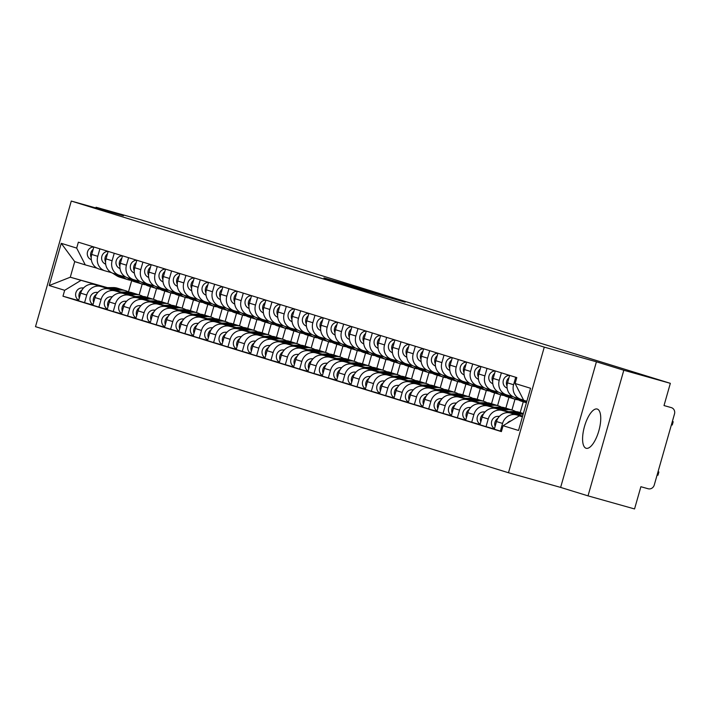 <?xml version="1.0" encoding="UTF-8"?>
<svg xmlns="http://www.w3.org/2000/svg" width="710" height="710" viewBox="0 0 710 710"><rect width="100%" height="100%" fill="white"/><g stroke="black" fill="none" stroke-linecap="round" stroke-linejoin="round"><path stroke-width="1.06" d="M350.474 286.503L405.161 302.167L350.474 286.503M586.087 448.25A20.377 7.499 -74.3 0 0 586.149 448.276A20.377 7.499 -74.3 0 0 598.858 430.775A20.377 7.499 -74.3 0 0 597.252 409.058A20.377 7.499 -74.3 0 0 597.181 409.04A20.377 7.499 -74.3 0 0 584.472 426.532A20.377 7.499 -74.3 0 0 586.087 448.25M323.982 277.912L364.523 289.618L323.938 278.054M596.418 361.789L560.634 487.406L588.022 495.864L623.806 370.247L596.418 361.789L544.268 347.128L71.284 201.054L123.434 215.707L96.045 207.249L142.577 220.331L670.338 383.329L664.01 405.561L671.367 407.629A5.227 4.855 107.2 0 0 671.252 407.602M623.806 370.247L670.338 383.329M337.25 282.394L392.577 298.28L337.232 282.456M332.475 280.983L378.767 294.011L332.475 280.983M588.022 495.864L634.554 508.946L640.89 486.714L648.141 488.755A5.227 4.855 107.2 0 0 654.247 485.045L674.5 413.939A5.227 4.855 107.2 0 0 671.367 407.629M560.634 487.406L508.484 472.745L35.5 326.671L71.284 201.054M96.045 207.249L95.841 207.95M523.572 400.032L521.051 399.322A12.017 11.174 -72.8 0 1 520.794 399.242A12.017 11.174 -72.8 0 1 513.587 384.74L515.717 377.258M522.533 416.397L510.543 413.025A12.017 11.174 107.2 0 0 496.494 421.554L502.565 423.426A12.017 11.174 -72.8 0 1 516.614 414.897L522.489 416.548M502.565 423.426L500.381 431.094L501.464 431.396M509.647 375.386L507.517 382.867A12.017 11.174 107.2 0 0 514.732 397.369A12.017 11.174 107.2 0 0 514.981 397.449M496.494 421.554L494.311 429.222L500.381 431.094M512.993 396.659L506.709 394.893A12.017 11.174 -72.8 0 1 506.452 394.813A12.017 11.174 -72.8 0 1 499.245 380.311L501.375 372.83M494.373 429.009L486.039 426.666L488.223 418.998A12.017 11.174 -72.8 0 1 502.272 410.469L522.232 416.078M492.829 383.861L491.595 383.089A6.532 6.071 -72.8 0 1 489.057 375.688A6.532 6.071 -72.8 0 1 495.305 370.975L493.175 378.439A12.017 11.174 107.2 0 0 500.39 392.941A12.017 11.174 107.2 0 0 500.648 393.02M522.64 416.024L496.21 408.596A12.017 11.174 107.2 0 0 482.161 417.125L479.978 424.793L486.039 426.666M498.651 392.231L492.367 390.464A12.017 11.174 -72.8 0 1 492.119 390.385A12.017 11.174 -72.8 0 1 484.903 375.883L487.033 368.401M480.031 424.58L471.706 422.237L473.889 414.569A12.017 11.174 -72.8 0 1 487.939 406.04L507.89 411.649M478.496 379.433L477.262 378.661A6.532 6.071 -72.8 0 1 474.715 371.259A6.532 6.071 -72.8 0 1 480.972 366.546L478.842 374.01A12.017 11.174 107.2 0 0 486.048 388.512A12.017 11.174 107.2 0 0 486.306 388.592M508.466 411.64L481.868 404.167A12.017 11.174 107.2 0 0 467.819 412.696L465.636 420.364L471.706 422.237M484.318 387.802L478.034 386.036A12.017 11.174 -72.8 0 1 477.777 385.956A12.017 11.174 -72.8 0 1 470.57 371.454L472.7 363.973M465.698 420.151L457.364 417.808L459.547 410.149A12.017 11.174 -72.8 0 1 473.597 401.611L493.556 407.22M464.154 375.004L462.92 374.232A6.532 6.071 -72.8 0 1 460.382 366.83A6.532 6.071 -72.8 0 1 466.63 362.118L464.5 369.582A12.017 11.174 107.2 0 0 471.715 384.083A12.017 11.174 107.2 0 0 471.964 384.163M494.133 407.212L467.526 399.739A12.017 11.174 107.2 0 0 453.477 408.268L451.294 415.936L457.364 417.808M523.27 401.78L520.199 412.572M469.976 383.373L463.692 381.607A12.017 11.174 -72.8 0 1 463.444 381.527A12.017 11.174 -72.8 0 1 456.228 367.026L458.358 359.544M511.928 410.016L514.998 399.224M451.356 415.723L443.022 413.38L445.205 405.721A12.017 11.174 -72.8 0 1 459.255 397.183L479.214 402.792M452.297 357.671L450.167 365.153A12.017 11.174 107.2 0 0 457.373 379.655A12.017 11.174 107.2 0 0 457.63 379.735M479.791 402.792L453.193 395.31A12.017 11.174 107.2 0 0 439.144 403.839L436.961 411.507L443.022 413.38M508.937 397.351L505.857 408.143M455.634 378.945L449.359 377.179A12.017 11.174 -72.8 0 1 449.102 377.099A12.017 11.174 -72.8 0 1 441.895 362.597L444.025 355.115M497.586 405.587L500.656 394.795M437.023 411.294L428.689 408.951L430.872 401.292A12.017 11.174 -72.8 0 1 444.921 392.754L464.881 398.363M437.955 353.243L435.825 360.724A12.017 11.174 107.2 0 0 443.04 375.226A12.017 11.174 107.2 0 0 443.288 375.306M465.449 398.363L438.851 390.882A12.017 11.174 107.2 0 0 424.802 399.411L422.619 407.078L428.689 408.951M494.595 392.923L491.515 403.715M441.3 374.516L435.017 372.75A12.017 11.174 -72.8 0 1 434.76 372.679A12.017 11.174 -72.8 0 1 427.553 358.168L429.683 350.687M483.244 401.159L486.323 390.367M422.681 406.865L414.347 404.522L416.53 396.863A12.017 11.174 -72.8 0 1 430.579 388.326L450.539 393.935M421.136 361.718L419.903 360.946A6.532 6.071 -72.8 0 1 417.365 353.544A6.532 6.071 -72.8 0 1 423.613 348.832L421.491 356.296A12.017 11.174 107.2 0 0 428.698 370.798A12.017 11.174 107.2 0 0 428.955 370.877M451.116 393.935L424.518 386.453A12.017 11.174 107.2 0 0 410.469 394.991L408.286 402.65L414.347 404.522M480.253 388.494L477.182 399.286M426.958 370.087L420.684 368.321A12.017 11.174 -72.8 0 1 420.426 368.25A12.017 11.174 -72.8 0 1 413.211 353.74L415.341 346.258M468.911 396.73L471.981 385.938M408.339 402.437L400.014 400.094L402.197 392.435A12.017 11.174 -72.8 0 1 416.246 383.897L436.197 389.506M406.803 357.29L405.57 356.518A6.532 6.071 -72.8 0 1 403.023 349.116A6.532 6.071 -72.8 0 1 409.279 344.403L407.149 351.867A12.017 11.174 107.2 0 0 414.356 366.369A12.017 11.174 107.2 0 0 414.613 366.449M436.774 389.506L410.176 382.024A12.017 11.174 107.2 0 0 396.127 390.562L393.943 398.221L400.014 400.094M465.92 384.066L462.84 394.858M412.625 365.659L406.342 363.893A12.017 11.174 -72.8 0 1 406.084 363.822A12.017 11.174 -72.8 0 1 398.878 349.311L401.008 341.829M454.569 392.302L457.648 381.51M394.006 398.008L385.672 395.665L387.855 388.006A12.017 11.174 -72.8 0 1 401.904 379.468L421.864 385.077M392.461 352.861L391.228 352.089A6.532 6.071 -72.8 0 1 388.689 344.687A6.532 6.071 -72.8 0 1 394.938 339.975L392.808 347.438A12.017 11.174 107.2 0 0 400.023 361.94A12.017 11.174 107.2 0 0 400.271 362.02M422.441 385.077L395.834 377.596A12.017 11.174 107.2 0 0 381.785 386.133L379.601 393.793L385.672 395.665M451.578 379.637L448.507 390.429M398.283 361.23L392 359.464A12.017 11.174 -72.8 0 1 391.751 359.393A12.017 11.174 -72.8 0 1 384.536 344.882L386.666 337.401M440.236 387.873L443.306 377.081M379.664 393.58L371.33 391.237L373.513 383.577A12.017 11.174 -72.8 0 1 387.562 375.04L407.522 380.649M380.604 335.528L378.474 343.01A12.017 11.174 107.2 0 0 385.681 357.52A12.017 11.174 107.2 0 0 385.938 357.591M408.099 380.649L381.501 373.167A12.017 11.174 107.2 0 0 367.452 381.705L365.268 389.364L371.33 391.237M437.245 375.208L434.165 386M383.941 356.802L377.667 355.036A12.017 11.174 -72.8 0 1 377.409 354.964A12.017 11.174 -72.8 0 1 370.203 340.454L372.333 332.981M425.893 383.444L428.973 372.652M365.33 389.151L356.997 386.808L359.18 379.149A12.017 11.174 -72.8 0 1 373.229 370.611L393.189 376.229M366.262 331.1L364.132 338.581A12.017 11.174 107.2 0 0 371.348 353.092A12.017 11.174 107.2 0 0 371.596 353.163M393.757 376.22L367.159 368.738A12.017 11.174 107.2 0 0 353.11 377.276L350.926 384.935L356.997 386.808M422.903 370.78L419.832 381.572M369.608 352.373L363.325 350.607A12.017 11.174 -72.8 0 1 363.076 350.536A12.017 11.174 -72.8 0 1 355.861 336.025L357.991 328.552M411.551 379.016L414.631 368.224M350.988 384.722L342.655 382.379L344.838 374.72A12.017 11.174 -72.8 0 1 358.887 366.183L378.847 371.8M349.444 339.575L348.211 338.803A6.532 6.071 -72.8 0 1 345.672 331.401A6.532 6.071 -72.8 0 1 351.92 326.689L349.799 334.153A12.017 11.174 107.2 0 0 357.006 348.663A12.017 11.174 107.2 0 0 357.263 348.734M379.424 371.791L352.826 364.31A12.017 11.174 107.2 0 0 338.776 372.848L336.593 380.507L342.655 382.379M408.561 366.351L405.49 377.143M355.266 347.944L348.992 346.178A12.017 11.174 -72.8 0 1 348.734 346.107A12.017 11.174 -72.8 0 1 341.519 331.597L343.658 324.124M397.218 374.596L400.289 363.795M336.655 380.294L328.322 377.951L330.505 370.292A12.017 11.174 -72.8 0 1 344.554 361.754L364.505 367.372M335.111 335.147L333.877 334.374A6.532 6.071 -72.8 0 1 331.33 326.973A6.532 6.071 -72.8 0 1 337.587 322.26L335.457 329.724A12.017 11.174 107.2 0 0 342.664 344.235A12.017 11.174 107.2 0 0 342.921 344.306M365.082 367.363L338.484 359.881A12.017 11.174 107.2 0 0 324.435 368.419L322.251 376.078L328.322 377.951M394.227 361.923L391.148 372.714M340.933 343.516L334.65 341.75A12.017 11.174 -72.8 0 1 334.392 341.679A12.017 11.174 -72.8 0 1 327.186 327.168L329.316 319.695M382.876 370.167L385.956 359.366M322.313 375.865L313.98 373.522L316.163 365.863A12.017 11.174 -72.8 0 1 330.212 357.325L350.172 362.943M320.769 330.718L319.536 329.946A6.532 6.071 -72.8 0 1 316.997 322.544A6.532 6.071 -72.8 0 1 323.245 317.832L321.115 325.295A12.017 11.174 107.2 0 0 328.331 339.806A12.017 11.174 107.2 0 0 328.579 339.877M350.749 362.934L324.142 355.453A12.017 11.174 107.2 0 0 310.092 363.99L307.918 371.649L313.98 373.522M379.885 357.494L376.815 368.286M326.591 339.087L320.308 337.321A12.017 11.174 -72.8 0 1 320.059 337.25A12.017 11.174 -72.8 0 1 312.844 322.739L314.974 315.267M368.543 365.739L371.614 354.938M307.971 371.436L299.638 369.094L301.821 361.434A12.017 11.174 -72.8 0 1 315.87 352.897L335.83 358.514M308.912 313.394L306.782 320.867A12.017 11.174 107.2 0 0 313.989 335.377A12.017 11.174 107.2 0 0 314.246 335.448M336.407 358.506L309.808 351.024A12.017 11.174 107.2 0 0 295.759 359.562L293.576 367.221L299.638 369.094M365.552 353.065L362.473 363.866M312.249 334.658L305.974 332.892A12.017 11.174 -72.8 0 1 305.717 332.821A12.017 11.174 -72.8 0 1 298.511 318.311L300.641 310.838M354.201 361.31L357.281 350.509M293.638 367.008L285.305 364.665L287.488 357.006A12.017 11.174 -72.8 0 1 301.537 348.477L321.497 354.086M292.094 321.87L290.86 321.089A6.532 6.071 -72.8 0 1 288.322 313.687A6.532 6.071 -72.8 0 1 294.57 308.974L292.44 316.438A12.017 11.174 107.2 0 0 299.655 330.949A12.017 11.174 107.2 0 0 299.904 331.02M322.065 354.077L295.466 346.595A12.017 11.174 107.2 0 0 281.417 355.133L279.234 362.792L285.305 364.665M351.21 348.637L348.14 359.438M297.916 330.23L291.632 328.464A12.017 11.174 -72.8 0 1 291.384 328.393A12.017 11.174 -72.8 0 1 284.169 313.882L286.299 306.409M339.859 356.881L342.939 346.081M279.296 362.579L270.963 360.245L273.146 352.577A12.017 11.174 -72.8 0 1 287.195 344.048L307.155 349.657M277.761 317.441L276.518 316.66A6.532 6.071 -72.8 0 1 273.98 309.258A6.532 6.071 -72.8 0 1 280.228 304.546L278.107 312.01A12.017 11.174 107.2 0 0 285.313 326.52A12.017 11.174 107.2 0 0 285.571 326.591M307.732 349.648L281.133 342.167A12.017 11.174 107.2 0 0 267.084 350.704L264.901 358.364L270.963 360.245M336.868 344.208L333.798 355.009M283.574 325.801L277.299 324.035A12.017 11.174 -72.8 0 1 277.042 323.964A12.017 11.174 -72.8 0 1 269.836 309.453L271.965 301.981M325.526 352.453L328.597 341.652M264.963 358.159L256.63 355.817L258.813 348.148A12.017 11.174 -72.8 0 1 272.862 339.62L292.813 345.229M263.419 313.012L262.185 312.231A6.532 6.071 -72.8 0 1 259.638 304.83A6.532 6.071 -72.8 0 1 265.895 300.117L263.765 307.581A12.017 11.174 107.2 0 0 270.971 322.091A12.017 11.174 107.2 0 0 271.229 322.162M293.39 345.22L266.791 337.747A12.017 11.174 107.2 0 0 252.742 346.276L250.559 353.935L256.63 355.817M322.535 339.779L319.456 350.58M269.241 321.373L262.957 319.606A12.017 11.174 -72.8 0 1 262.7 319.536A12.017 11.174 -72.8 0 1 255.493 305.034L257.623 297.552M311.184 348.024L314.264 337.223M250.621 353.731L242.287 351.388L244.471 343.72A12.017 11.174 -72.8 0 1 258.52 335.191L278.48 340.8M249.077 308.584L247.843 307.812A6.532 6.071 -72.8 0 1 245.305 300.41A6.532 6.071 -72.8 0 1 251.553 295.688L249.423 303.152A12.017 11.174 107.2 0 0 256.638 317.663A12.017 11.174 107.2 0 0 256.887 317.734M279.057 340.791L252.449 333.318A12.017 11.174 107.2 0 0 238.409 341.847L236.226 349.515L242.287 351.388M308.193 335.351L305.123 346.152M254.899 316.944L248.615 315.187A12.017 11.174 -72.8 0 1 248.367 315.107A12.017 11.174 -72.8 0 1 241.151 300.605L243.281 293.123M296.851 343.596L299.922 332.804M236.279 349.302L227.945 346.959L230.129 339.291A12.017 11.174 -72.8 0 1 244.178 330.762L264.138 336.371M237.22 291.251L235.09 298.724A12.017 11.174 107.2 0 0 242.296 313.234A12.017 11.174 107.2 0 0 242.554 313.305M264.715 336.363L238.116 328.89A12.017 11.174 107.2 0 0 224.067 337.419L221.884 345.087L227.945 346.959M293.86 330.922L290.78 341.723M240.557 312.524L234.282 310.758A12.017 11.174 -72.8 0 1 234.025 310.678A12.017 11.174 -72.8 0 1 226.818 296.177L228.948 288.695M282.509 339.167L285.589 328.375M221.946 344.874L213.612 342.531L215.796 334.863A12.017 11.174 -72.8 0 1 229.845 326.334L249.805 331.943M220.402 299.726L219.168 298.954A6.532 6.071 -72.8 0 1 216.63 291.553A6.532 6.071 -72.8 0 1 222.878 286.831L220.748 294.304A12.017 11.174 107.2 0 0 227.963 308.806A12.017 11.174 107.2 0 0 228.212 308.877M250.381 331.934L223.774 324.461A12.017 11.174 107.2 0 0 209.725 332.99L207.542 340.658L213.612 342.531M279.518 326.493L276.447 337.294M226.224 308.096L219.94 306.329A12.017 11.174 -72.8 0 1 219.692 306.25A12.017 11.174 -72.8 0 1 212.476 291.748L214.606 284.266M268.167 334.738L271.247 323.946M207.604 340.445L199.27 338.102L201.454 330.434A12.017 11.174 -72.8 0 1 215.503 321.905L235.463 327.514M208.545 282.394L206.415 289.875A12.017 11.174 107.2 0 0 213.621 304.377A12.017 11.174 107.2 0 0 213.879 304.457M236.039 327.505L209.441 320.033A12.017 11.174 107.2 0 0 195.392 328.561L193.209 336.229L199.27 338.102M265.176 322.065L262.105 332.866M211.882 303.667L205.607 301.901A12.017 11.174 -72.8 0 1 205.35 301.821A12.017 11.174 -72.8 0 1 198.143 287.319L200.273 279.838M253.834 330.31L256.905 319.518M193.271 336.016L184.937 333.673L187.12 326.005A12.017 11.174 -72.8 0 1 201.17 317.476L221.121 323.086M191.727 290.869L190.493 290.097A6.532 6.071 -72.8 0 1 187.946 282.695A6.532 6.071 -72.8 0 1 194.203 277.974L192.073 285.447A12.017 11.174 107.2 0 0 199.279 299.948A12.017 11.174 107.2 0 0 199.537 300.028M221.697 323.077L195.099 315.604A12.017 11.174 107.2 0 0 181.05 324.133L178.867 331.801L184.937 333.673M250.843 317.645L247.763 328.437M197.549 299.238L191.265 297.472A12.017 11.174 -72.8 0 1 191.008 297.392A12.017 11.174 -72.8 0 1 183.801 282.891L185.931 275.409M239.492 325.881L242.571 315.089M178.929 331.588L170.595 329.245L172.779 321.577A12.017 11.174 -72.8 0 1 186.828 313.048L206.787 318.657M177.385 286.441L176.151 285.668A6.532 6.071 -72.8 0 1 173.613 278.267A6.532 6.071 -72.8 0 1 179.861 273.545L177.731 281.018A12.017 11.174 107.2 0 0 184.946 295.52A12.017 11.174 107.2 0 0 185.195 295.6M207.364 318.648L180.766 311.175A12.017 11.174 107.2 0 0 166.717 319.704L164.534 327.372L170.595 329.245M236.501 313.216L233.43 324.008M183.207 294.81L176.923 293.044A12.017 11.174 -72.8 0 1 176.675 292.964A12.017 11.174 -72.8 0 1 169.459 278.462L171.589 270.98M225.159 321.452L228.23 310.661M164.587 327.159L156.262 324.816L158.436 317.148A12.017 11.174 -72.8 0 1 172.486 308.619L192.445 314.228M165.528 269.108L163.398 276.589A12.017 11.174 107.2 0 0 170.604 291.091A12.017 11.174 107.2 0 0 170.862 291.171M193.022 314.219L166.424 306.747A12.017 11.174 107.2 0 0 152.375 315.275L150.192 322.943L156.262 324.816M222.168 308.788L219.088 319.58M168.873 290.381L162.59 288.615A12.017 11.174 -72.8 0 1 162.333 288.535A12.017 11.174 -72.8 0 1 155.126 274.033L157.256 266.552M210.817 317.024L213.896 306.232M150.254 322.73L141.92 320.387L144.103 312.719A12.017 11.174 -72.8 0 1 158.152 304.191L178.112 309.8M148.709 277.583L147.476 276.811A6.532 6.071 -72.8 0 1 144.938 269.409A6.532 6.071 -72.8 0 1 151.186 264.697L149.056 272.161A12.017 11.174 107.2 0 0 156.271 286.662A12.017 11.174 107.2 0 0 156.519 286.742M178.689 309.791L152.082 302.318A12.017 11.174 107.2 0 0 138.033 310.847L135.85 318.515L141.92 320.387M207.826 304.359L204.755 315.151M154.531 285.952L148.248 284.186A12.017 11.174 -72.8 0 1 147.999 284.106A12.017 11.174 -72.8 0 1 140.784 269.605L142.914 262.123M196.484 312.595L199.554 301.803M135.912 318.302L127.578 315.959L129.761 308.3A12.017 11.174 -72.8 0 1 143.81 299.762L163.77 305.371M134.376 273.155L133.134 272.383A6.532 6.071 -72.8 0 1 130.596 264.981A6.532 6.071 -72.8 0 1 136.844 260.268L134.722 267.732A12.017 11.174 107.2 0 0 141.929 282.234A12.017 11.174 107.2 0 0 142.186 282.314M164.347 305.371L137.749 297.889A12.017 11.174 107.2 0 0 123.7 306.418L121.516 314.086L127.578 315.959M193.484 299.931L190.413 310.723M140.19 281.524L133.915 279.758A12.017 11.174 -72.8 0 1 133.657 279.678A12.017 11.174 -72.8 0 1 126.451 265.176L128.581 257.695M182.142 308.167L185.212 297.375M121.579 313.873L113.245 311.53L115.428 303.871A12.017 11.174 -72.8 0 1 129.477 295.333L149.437 300.942M120.034 268.726L118.801 267.954A6.532 6.071 -72.8 0 1 116.254 260.552A6.532 6.071 -72.8 0 1 122.51 255.84L120.38 263.303A12.017 11.174 107.2 0 0 127.587 277.805A12.017 11.174 107.2 0 0 127.844 277.885M150.005 300.942L123.407 293.461A12.017 11.174 107.2 0 0 109.358 301.99L107.174 309.658L113.245 311.53M179.151 295.502L176.071 306.294M125.856 277.095L119.573 275.329A12.017 11.174 -72.8 0 1 119.315 275.249A12.017 11.174 -72.8 0 1 112.109 260.748L114.239 253.266M167.8 303.738L170.879 292.946M107.237 309.445L98.903 307.102L101.086 299.442A12.017 11.174 -72.8 0 1 115.135 290.905L135.095 296.514M108.168 251.393L106.038 258.875A12.017 11.174 107.2 0 0 113.254 273.377A12.017 11.174 107.2 0 0 113.511 273.457M135.672 296.514L109.074 289.032A12.017 11.174 107.2 0 0 95.025 297.57L92.841 305.229L98.903 307.102M164.809 291.073L161.738 301.865M111.514 272.667L105.231 270.901A12.017 11.174 -72.8 0 1 104.982 270.829A12.017 11.174 -72.8 0 1 97.767 256.319L99.897 248.837M153.466 299.309L156.537 288.517M92.895 305.016L84.57 302.673L86.744 295.014A12.017 11.174 -72.8 0 1 100.793 286.476L120.753 292.085M93.835 246.965L91.705 254.446A12.017 11.174 107.2 0 0 98.912 268.948A12.017 11.174 107.2 0 0 99.169 269.028M121.33 292.085L94.732 284.603A12.017 11.174 107.2 0 0 80.683 293.141L78.499 300.8L84.57 302.673M150.476 286.645L147.396 297.437M526.847 401.265L523.705 400.298L515.105 383.498L516.791 377.596L78.366 242.19L76.68 248.092L85.28 264.892L74.719 261.626L70.281 277.211L106.42 287.656M522.436 416.761L519.267 415.874L522.409 416.841M515.105 383.498L530.547 388.264L518.522 430.473L503.088 425.707L519.267 415.874M80.851 280.468L64.663 290.301L62.977 296.212L501.402 431.609L503.088 425.707M64.663 290.301L49.221 285.535L61.246 243.326L76.68 248.092M544.268 347.128L508.484 472.745M107.423 287.648L70.281 277.211L49.221 285.535M131.705 280.565L128.457 291.961M97.181 268.238L85.28 264.892M139.124 294.881L142.204 284.089M78.561 300.587L62.977 296.212M74.719 261.626L61.246 243.326M348.725 285.917L388.326 297.055L348.708 285.961M352.559 286.591L332.573 280.911L352.577 286.512M511.022 420.879A6.532 6.071 107.2 0 0 507.33 423.124M658.028 471.751L658.88 471.981L658.037 471.715M658.88 471.981L657.957 475.247L657.096 475.017M672.343 421.509L673.195 421.731L672.264 424.997L671.411 424.775M518.664 390.447A6.532 6.071 -72.8 0 1 517.75 388.663M673.195 421.731L672.352 421.474M522.631 416.078L521.451 416.087M499.441 416.326L497.719 416.353A6.532 6.071 107.2 0 0 491.657 421.332A6.532 6.071 107.2 0 0 494.488 428.6M497.95 418.279A6.532 6.071 107.2 0 0 495.118 426.39M523.004 413.468A15.673 14.573 107.2 0 0 522.232 413.202A15.673 14.573 107.2 0 0 518.06 412.599L510.73 412.679M522.232 413.202L518.921 412.182A15.673 14.573 107.2 0 0 514.75 411.578L507.109 411.658M485.108 411.898L483.386 411.924A6.532 6.071 107.2 0 0 477.315 416.903A6.532 6.071 107.2 0 0 480.155 424.172M483.608 413.85A6.532 6.071 107.2 0 0 480.776 421.962M523.35 413.557A15.673 14.573 107.2 0 0 519.622 413.078L512.442 413.158M523.19 414.099A15.673 14.573 107.2 0 0 522.933 414.099L516.063 414.178M507.171 388.29L505.937 387.518A6.532 6.071 -72.8 0 1 503.39 380.116A6.532 6.071 -72.8 0 1 509.647 375.395M507.029 386.027A6.532 6.071 -72.8 0 1 508.964 377.782M526.421 402.748L526.208 402.685A15.673 14.573 -72.8 0 1 523.004 401.212L518.948 398.674M526.527 402.375A15.673 14.573 -72.8 0 1 526.305 402.233L522.143 399.623M525.435 402.419A15.673 14.573 -72.8 0 1 524.646 402.206A15.673 14.573 -72.8 0 1 521.442 400.733L517.386 398.195M524.646 402.206L521.335 401.177A15.673 14.573 -72.8 0 1 518.131 399.712L513.969 397.103M492.696 381.598A6.532 6.071 -72.8 0 1 494.63 373.353M508.671 409.04A15.673 14.573 107.2 0 0 507.89 408.774A15.673 14.573 107.2 0 0 503.718 408.17L496.397 408.25M507.89 408.774L504.588 407.753A15.673 14.573 107.2 0 0 500.408 407.149L492.767 407.229M470.766 407.478L469.044 407.496A6.532 6.071 107.2 0 0 462.973 412.474A6.532 6.071 107.2 0 0 465.813 419.743M469.274 409.421A6.532 6.071 107.2 0 0 466.443 417.533M515.726 411.596A15.673 14.573 107.2 0 0 512.762 410.273L509.46 409.253A15.673 14.573 107.2 0 0 505.28 408.649L498.101 408.729M512.762 410.273A15.673 14.573 107.2 0 0 508.591 409.67L501.73 409.75M494.329 404.611A15.673 14.573 107.2 0 0 493.556 404.345A15.673 14.573 107.2 0 0 489.376 403.741L482.054 403.821M493.556 404.345L490.246 403.324A15.673 14.573 107.2 0 0 486.075 402.721L478.434 402.801M456.423 403.049L454.711 403.067A6.532 6.071 107.2 0 0 448.64 408.046A6.532 6.071 107.2 0 0 451.471 415.314M454.933 404.993A6.532 6.071 107.2 0 0 452.101 413.105M501.393 407.167A15.673 14.573 107.2 0 0 498.429 405.845L495.118 404.824A15.673 14.573 107.2 0 0 490.947 404.221L483.767 404.301M498.429 405.845A15.673 14.573 107.2 0 0 494.249 405.241L487.388 405.321M479.987 400.183A15.673 14.573 107.2 0 0 479.214 399.916A15.673 14.573 107.2 0 0 475.043 399.313L467.712 399.393M479.214 399.916L475.904 398.896A15.673 14.573 107.2 0 0 471.733 398.292L464.091 398.372M442.09 398.621L440.369 398.638A6.532 6.071 107.2 0 0 434.298 403.617A6.532 6.071 107.2 0 0 437.138 410.886M440.599 400.564A6.532 6.071 107.2 0 0 437.768 408.676M487.051 402.739A15.673 14.573 107.2 0 0 484.087 401.425L480.776 400.396A15.673 14.573 107.2 0 0 476.605 399.792L469.425 399.872M484.087 401.425A15.673 14.573 107.2 0 0 479.916 400.813L473.046 400.893M518.371 399.854A15.673 14.573 -72.8 0 1 515.176 399.277L511.874 398.257A15.673 14.573 -72.8 0 1 508.662 396.783L504.606 394.245M515.176 399.277A15.673 14.573 -72.8 0 1 511.972 397.804L507.81 395.204M511.093 397.99A15.673 14.573 -72.8 0 1 510.312 397.777A15.673 14.573 -72.8 0 1 507.1 396.304L503.044 393.766M510.312 397.777L507.002 396.748A15.673 14.573 -72.8 0 1 503.789 395.284L499.636 392.674M478.354 377.17A6.532 6.071 -72.8 0 1 480.288 368.925M504.038 395.434A15.673 14.573 -72.8 0 1 500.843 394.849L497.532 393.828A15.673 14.573 -72.8 0 1 494.32 392.355L490.273 389.817M500.843 394.849A15.673 14.573 -72.8 0 1 497.63 393.375L493.468 390.775M496.76 393.562A15.673 14.573 -72.8 0 1 495.971 393.349A15.673 14.573 -72.8 0 1 492.758 391.876L488.702 389.337M495.971 393.349L492.66 392.328A15.673 14.573 -72.8 0 1 489.447 390.855L485.294 388.246M464.012 372.741A6.532 6.071 -72.8 0 1 465.955 364.496M489.696 391.006A15.673 14.573 -72.8 0 1 486.501 390.42L483.191 389.399A15.673 14.573 -72.8 0 1 479.987 387.926L475.931 385.388M486.501 390.42A15.673 14.573 -72.8 0 1 483.297 388.947L479.135 386.346M482.418 389.133A15.673 14.573 -72.8 0 1 481.628 388.92A15.673 14.573 -72.8 0 1 478.425 387.447L474.369 384.909M481.628 388.92L478.327 387.9A15.673 14.573 -72.8 0 1 475.114 386.426L470.961 383.817M449.82 370.576L448.587 369.803A6.532 6.071 -72.8 0 1 446.04 362.402A6.532 6.071 -72.8 0 1 452.288 357.689M449.678 368.312A6.532 6.071 -72.8 0 1 451.613 360.068M465.653 395.754A15.673 14.573 107.2 0 0 464.881 395.488A15.673 14.573 107.2 0 0 460.701 394.884L453.379 394.964M464.881 395.488L461.571 394.467A15.673 14.573 107.2 0 0 457.391 393.864L449.758 393.943M427.748 394.192L426.027 394.21A6.532 6.071 107.2 0 0 419.965 399.189A6.532 6.071 107.2 0 0 422.796 406.457M426.257 396.136A6.532 6.071 107.2 0 0 423.426 404.247M472.718 398.319A15.673 14.573 107.2 0 0 469.754 396.996L466.443 395.967A15.673 14.573 107.2 0 0 462.263 395.363L455.092 395.443M469.754 396.996A15.673 14.573 107.2 0 0 465.574 396.384L458.713 396.464M475.363 386.577A15.673 14.573 -72.8 0 1 472.168 385.991L468.857 384.971A15.673 14.573 -72.8 0 1 465.645 383.498L461.589 380.959M472.168 385.991A15.673 14.573 -72.8 0 1 468.955 384.518L464.793 381.918M468.085 384.705A15.673 14.573 -72.8 0 1 467.295 384.492A15.673 14.573 -72.8 0 1 464.083 383.018L460.027 380.48M467.295 384.492L463.985 383.471A15.673 14.573 -72.8 0 1 460.772 381.998L456.619 379.389M435.478 366.147L434.245 365.375A6.532 6.071 -72.8 0 1 431.698 357.973A6.532 6.071 -72.8 0 1 437.955 353.26M435.336 363.884A6.532 6.071 -72.8 0 1 437.271 355.639M451.311 391.325A15.673 14.573 107.2 0 0 450.539 391.059A15.673 14.573 107.2 0 0 446.368 390.456L439.037 390.536M450.539 391.059L447.229 390.038A15.673 14.573 107.2 0 0 443.058 389.435L435.416 389.515M413.415 389.763L411.693 389.781A6.532 6.071 107.2 0 0 405.623 394.76A6.532 6.071 107.2 0 0 408.463 402.029M411.915 391.707A6.532 6.071 107.2 0 0 409.093 399.819M458.376 393.89A15.673 14.573 107.2 0 0 455.412 392.568L452.101 391.538A15.673 14.573 107.2 0 0 447.93 390.935L440.75 391.015M455.412 392.568A15.673 14.573 107.2 0 0 451.24 391.964L444.371 392.035M461.021 382.149A15.673 14.573 -72.8 0 1 457.826 381.563L454.515 380.542A15.673 14.573 -72.8 0 1 451.311 379.069L447.256 376.531M457.826 381.563A15.673 14.573 -72.8 0 1 454.613 380.09L450.451 377.489M453.743 380.276A15.673 14.573 -72.8 0 1 452.953 380.063A15.673 14.573 -72.8 0 1 449.749 378.59L445.694 376.052M452.953 380.063L449.643 379.042A15.673 14.573 -72.8 0 1 446.439 377.569L442.277 374.96M421.003 359.455A6.532 6.071 -72.8 0 1 422.938 351.21M436.978 386.897A15.673 14.573 107.2 0 0 436.197 386.63A15.673 14.573 107.2 0 0 432.026 386.027L424.704 386.107M436.197 386.63L432.896 385.61A15.673 14.573 107.2 0 0 428.716 385.006L421.074 385.086M399.073 385.335L397.351 385.352A6.532 6.071 107.2 0 0 391.281 390.331A6.532 6.071 107.2 0 0 394.121 397.6M397.582 387.278A6.532 6.071 107.2 0 0 394.751 395.39M444.034 389.462A15.673 14.573 107.2 0 0 441.07 388.139L437.768 387.119A15.673 14.573 107.2 0 0 433.588 386.506L426.408 386.586M441.07 388.139A15.673 14.573 107.2 0 0 436.898 387.536L430.038 387.607M446.679 377.72A15.673 14.573 -72.8 0 1 443.484 377.134L440.182 376.114A15.673 14.573 -72.8 0 1 436.969 374.64L432.914 372.102M443.484 377.134A15.673 14.573 -72.8 0 1 440.28 375.67L436.117 373.061M439.401 375.847A15.673 14.573 -72.8 0 1 438.62 375.634A15.673 14.573 -72.8 0 1 435.407 374.161L431.352 371.623M438.62 375.634L435.31 374.614A15.673 14.573 -72.8 0 1 432.097 373.14L427.944 370.531M406.661 355.027A6.532 6.071 -72.8 0 1 408.596 346.782M422.636 382.468A15.673 14.573 107.2 0 0 421.864 382.202A15.673 14.573 107.2 0 0 417.684 381.598L410.362 381.678M421.864 382.202L418.554 381.181A15.673 14.573 107.2 0 0 414.383 380.578L406.741 380.658M384.731 380.906L383.018 380.924A6.532 6.071 107.2 0 0 376.948 385.903A6.532 6.071 107.2 0 0 379.779 393.171M383.24 382.85A6.532 6.071 107.2 0 0 380.409 390.961M429.701 385.033A15.673 14.573 107.2 0 0 426.737 383.711L423.426 382.69A15.673 14.573 107.2 0 0 419.255 382.078L412.075 382.158M426.737 383.711A15.673 14.573 107.2 0 0 422.556 383.107L415.696 383.178M432.346 373.291A15.673 14.573 -72.8 0 1 429.151 372.706L425.84 371.685A15.673 14.573 -72.8 0 1 422.627 370.212L418.58 367.673M429.151 372.706A15.673 14.573 -72.8 0 1 425.938 371.241L421.775 368.632M425.068 371.419A15.673 14.573 -72.8 0 1 424.278 371.206A15.673 14.573 -72.8 0 1 421.065 369.733L417.01 367.194M424.278 371.206L420.968 370.185A15.673 14.573 -72.8 0 1 417.764 368.712L413.602 366.103M392.319 350.598A6.532 6.071 -72.8 0 1 394.263 342.353M408.303 378.039A15.673 14.573 107.2 0 0 407.522 377.773A15.673 14.573 107.2 0 0 403.351 377.17L396.02 377.25M407.522 377.773L404.212 376.753A15.673 14.573 107.2 0 0 400.041 376.149L392.399 376.229M370.398 376.477L368.676 376.495A6.532 6.071 107.2 0 0 362.606 381.474A6.532 6.071 107.2 0 0 365.446 388.743M368.907 378.421A6.532 6.071 107.2 0 0 366.076 386.533M415.359 380.604A15.673 14.573 107.2 0 0 412.395 379.282L409.084 378.261A15.673 14.573 107.2 0 0 404.913 377.658L397.733 377.729M412.395 379.282A15.673 14.573 107.2 0 0 408.223 378.678L401.354 378.749M418.004 368.863A15.673 14.573 -72.8 0 1 414.809 368.277L411.498 367.256A15.673 14.573 -72.8 0 1 408.294 365.783L404.238 363.245M414.809 368.277A15.673 14.573 -72.8 0 1 411.605 366.813L407.442 364.203M410.726 366.99A15.673 14.573 -72.8 0 1 409.936 366.777A15.673 14.573 -72.8 0 1 406.732 365.304L402.676 362.766M409.936 366.777L406.635 365.756A15.673 14.573 -72.8 0 1 403.422 364.283L399.268 361.683M378.128 348.433L376.895 347.66A6.532 6.071 -72.8 0 1 374.347 340.259A6.532 6.071 -72.8 0 1 380.595 335.546M377.986 346.169A6.532 6.071 -72.8 0 1 379.921 337.924M393.961 373.611A15.673 14.573 107.2 0 0 393.189 373.345A15.673 14.573 107.2 0 0 389.009 372.741L381.687 372.821M393.189 373.345L389.879 372.324A15.673 14.573 107.2 0 0 385.699 371.72L378.066 371.809M356.056 372.049L354.343 372.067A6.532 6.071 107.2 0 0 348.273 377.045A6.532 6.071 107.2 0 0 351.104 384.314M354.565 373.992A6.532 6.071 107.2 0 0 351.734 382.104M401.026 376.176A15.673 14.573 107.2 0 0 398.061 374.853L394.751 373.833A15.673 14.573 107.2 0 0 390.571 373.229L383.4 373.3M398.061 374.853A15.673 14.573 107.2 0 0 393.881 374.25L387.021 374.321M403.67 364.434A15.673 14.573 -72.8 0 1 400.476 363.848L397.165 362.828A15.673 14.573 -72.8 0 1 393.952 361.363L389.896 358.816M400.476 363.848A15.673 14.573 -72.8 0 1 397.263 362.384L393.1 359.775M396.393 362.561A15.673 14.573 -72.8 0 1 395.603 362.348A15.673 14.573 -72.8 0 1 392.39 360.875L388.334 358.337M395.603 362.348L392.293 361.328A15.673 14.573 -72.8 0 1 389.08 359.855L384.927 357.254M363.786 344.004L362.553 343.232A6.532 6.071 -72.8 0 1 360.005 335.83A6.532 6.071 -72.8 0 1 366.262 331.117M363.644 341.741A6.532 6.071 -72.8 0 1 365.579 333.496M379.619 369.182A15.673 14.573 107.2 0 0 378.847 368.916A15.673 14.573 107.2 0 0 374.676 368.312L367.345 368.392M378.847 368.916L375.537 367.895A15.673 14.573 107.2 0 0 371.365 367.292L363.724 367.381M341.723 367.62L340.001 367.638A6.532 6.071 107.2 0 0 333.931 372.617A6.532 6.071 107.2 0 0 336.771 379.885M340.223 369.564A6.532 6.071 107.2 0 0 337.401 377.676M386.684 371.747A15.673 14.573 107.2 0 0 383.719 370.425L380.409 369.404A15.673 14.573 107.2 0 0 376.238 368.801L369.058 368.88M383.719 370.425A15.673 14.573 107.2 0 0 379.548 369.821L372.679 369.892M389.328 360.005A15.673 14.573 -72.8 0 1 386.133 359.429L382.823 358.399A15.673 14.573 -72.8 0 1 379.619 356.935L375.563 354.388M386.133 359.429A15.673 14.573 -72.8 0 1 382.921 357.955L378.767 355.346M382.051 358.142A15.673 14.573 -72.8 0 1 381.261 357.92A15.673 14.573 -72.8 0 1 378.057 356.447L374.001 353.908M381.261 357.92L377.951 356.899A15.673 14.573 -72.8 0 1 374.747 355.426L370.584 352.826M349.311 337.312A6.532 6.071 -72.8 0 1 351.246 329.067M365.286 364.754A15.673 14.573 107.2 0 0 364.514 364.487A15.673 14.573 107.2 0 0 360.334 363.884L353.012 363.964M364.514 364.487L361.204 363.467A15.673 14.573 107.2 0 0 357.023 362.863L349.382 362.952M327.381 363.192L325.659 363.209A6.532 6.071 107.2 0 0 319.589 368.188A6.532 6.071 107.2 0 0 322.429 375.457M325.89 365.135A6.532 6.071 107.2 0 0 323.059 373.247M372.342 367.318A15.673 14.573 107.2 0 0 369.377 365.996L366.076 364.976A15.673 14.573 107.2 0 0 361.896 364.372L354.716 364.452M369.377 365.996A15.673 14.573 107.2 0 0 365.206 365.393L358.346 365.464M374.986 355.577A15.673 14.573 -72.8 0 1 371.8 355L368.49 353.97A15.673 14.573 -72.8 0 1 365.277 352.506L361.221 349.959M371.8 355A15.673 14.573 -72.8 0 1 368.588 353.527L364.425 350.917M367.709 353.713A15.673 14.573 -72.8 0 1 366.928 353.491A15.673 14.573 -72.8 0 1 363.715 352.018L359.659 349.48M366.928 353.491L363.618 352.471A15.673 14.573 -72.8 0 1 360.405 350.997L356.251 348.397M334.969 332.883A6.532 6.071 -72.8 0 1 336.904 324.639M350.944 360.325A15.673 14.573 107.2 0 0 350.172 360.059A15.673 14.573 107.2 0 0 346.001 359.455L338.67 359.535M350.172 360.059L346.862 359.038A15.673 14.573 107.2 0 0 342.69 358.435L335.049 358.523M313.039 358.763L311.326 358.781A6.532 6.071 107.2 0 0 305.256 363.76A6.532 6.071 107.2 0 0 308.087 371.028M311.548 360.707A6.532 6.071 107.2 0 0 308.717 368.818M358.009 362.89A15.673 14.573 107.2 0 0 355.044 361.567L351.734 360.547A15.673 14.573 107.2 0 0 347.563 359.943L340.383 360.023M355.044 361.567A15.673 14.573 107.2 0 0 350.864 360.964L344.004 361.035M360.653 351.148A15.673 14.573 -72.8 0 1 357.458 350.571L354.148 349.542A15.673 14.573 -72.8 0 1 350.935 348.077L346.888 345.53M357.458 350.571A15.673 14.573 -72.8 0 1 354.246 349.098L350.083 346.489M353.376 349.284A15.673 14.573 -72.8 0 1 352.586 349.063A15.673 14.573 -72.8 0 1 349.373 347.589L345.326 345.051M352.586 349.063L349.276 348.042A15.673 14.573 -72.8 0 1 346.072 346.569L341.909 343.968M320.627 328.455A6.532 6.071 -72.8 0 1 322.571 320.21M336.611 355.896A15.673 14.573 107.2 0 0 335.83 355.63A15.673 14.573 107.2 0 0 331.659 355.027L324.328 355.106M335.83 355.63L332.529 354.609A15.673 14.573 107.2 0 0 328.348 354.006L320.707 354.095M298.706 354.334L296.984 354.352A6.532 6.071 107.2 0 0 290.914 359.331A6.532 6.071 107.2 0 0 293.754 366.6M297.215 356.278A6.532 6.071 107.2 0 0 294.384 364.399M343.667 358.461A15.673 14.573 107.2 0 0 340.702 357.139L337.392 356.118A15.673 14.573 107.2 0 0 333.221 355.515L326.041 355.595M340.702 357.139A15.673 14.573 107.2 0 0 336.531 356.535L329.662 356.606M346.311 346.72A15.673 14.573 -72.8 0 1 343.116 346.143L339.806 345.122A15.673 14.573 -72.8 0 1 336.602 343.649L332.546 341.102M343.116 346.143A15.673 14.573 -72.8 0 1 339.912 344.669L335.75 342.06M339.034 344.856A15.673 14.573 -72.8 0 1 338.244 344.634A15.673 14.573 -72.8 0 1 335.04 343.161L330.984 340.623M338.244 344.634L334.942 343.613A15.673 14.573 -72.8 0 1 331.73 342.14L327.576 339.54M306.436 326.289L305.202 325.517A6.532 6.071 -72.8 0 1 302.655 318.115A6.532 6.071 -72.8 0 1 308.903 313.403M306.294 324.026A6.532 6.071 -72.8 0 1 308.229 315.781M322.269 351.468A15.673 14.573 107.2 0 0 321.497 351.21A15.673 14.573 107.2 0 0 317.317 350.598L309.995 350.687M321.497 351.21L318.186 350.181A15.673 14.573 107.2 0 0 314.006 349.577L306.374 349.666M284.364 349.906L282.651 349.923A6.532 6.071 107.2 0 0 276.58 354.902A6.532 6.071 107.2 0 0 279.412 362.18M282.873 351.849A6.532 6.071 107.2 0 0 280.042 359.97M329.333 354.033A15.673 14.573 107.2 0 0 326.369 352.71L323.059 351.69A15.673 14.573 107.2 0 0 318.879 351.086L311.708 351.166M326.369 352.71A15.673 14.573 107.2 0 0 322.189 352.107L315.329 352.178M331.978 342.291A15.673 14.573 -72.8 0 1 328.783 341.714L325.473 340.693A15.673 14.573 -72.8 0 1 322.26 339.22L318.204 336.682M328.783 341.714A15.673 14.573 -72.8 0 1 325.57 340.241L321.408 337.632M324.701 340.427A15.673 14.573 -72.8 0 1 323.911 340.205A15.673 14.573 -72.8 0 1 320.698 338.732L316.642 336.194M323.911 340.205L320.601 339.185A15.673 14.573 -72.8 0 1 317.388 337.711L313.234 335.111M291.952 319.606A6.532 6.071 -72.8 0 1 293.887 311.353M307.927 347.039A15.673 14.573 107.2 0 0 307.155 346.782A15.673 14.573 107.2 0 0 302.984 346.169L295.653 346.258M307.155 346.782L303.844 345.752A15.673 14.573 107.2 0 0 299.673 345.149L292.032 345.237M270.031 345.477L268.309 345.495A6.532 6.071 107.2 0 0 262.238 350.474A6.532 6.071 107.2 0 0 265.079 357.751M268.531 347.421A6.532 6.071 107.2 0 0 265.709 355.541M314.991 349.604A15.673 14.573 107.2 0 0 312.027 348.282L308.717 347.261A15.673 14.573 107.2 0 0 304.546 346.658L297.366 346.737M312.027 348.282A15.673 14.573 107.2 0 0 307.856 347.678L300.987 347.758M317.636 337.862A15.673 14.573 -72.8 0 1 314.441 337.286L311.131 336.265A15.673 14.573 -72.8 0 1 307.927 334.792L303.871 332.253M314.441 337.286A15.673 14.573 -72.8 0 1 311.228 335.812L307.075 333.203M310.359 335.999A15.673 14.573 -72.8 0 1 309.569 335.777A15.673 14.573 -72.8 0 1 306.365 334.303L302.309 331.765M309.569 335.777L306.258 334.756A15.673 14.573 -72.8 0 1 303.055 333.283L298.892 330.683M277.619 315.178A6.532 6.071 -72.8 0 1 279.554 306.924M293.594 342.611A15.673 14.573 107.2 0 0 292.822 342.353A15.673 14.573 107.2 0 0 288.642 341.75L281.32 341.829M292.822 342.353L289.511 341.324A15.673 14.573 107.2 0 0 285.331 340.72L277.69 340.809M255.689 341.048L253.967 341.066A6.532 6.071 107.2 0 0 247.896 346.054A6.532 6.071 107.2 0 0 250.736 353.323M254.198 342.992A6.532 6.071 107.2 0 0 251.367 351.113M300.649 345.175A15.673 14.573 107.2 0 0 297.685 343.853L294.384 342.832A15.673 14.573 107.2 0 0 290.204 342.229L283.024 342.309M297.685 343.853A15.673 14.573 107.2 0 0 293.514 343.249L286.654 343.329M303.294 333.434A15.673 14.573 -72.8 0 1 300.108 332.857L296.798 331.836A15.673 14.573 -72.8 0 1 293.585 330.363L289.529 327.825M300.108 332.857A15.673 14.573 -72.8 0 1 296.895 331.384L292.733 328.774M296.017 331.57A15.673 14.573 -72.8 0 1 295.236 331.348A15.673 14.573 -72.8 0 1 292.023 329.875L287.967 327.337M295.236 331.348L291.925 330.327A15.673 14.573 -72.8 0 1 288.713 328.854L284.559 326.254M263.277 310.749A6.532 6.071 -72.8 0 1 265.212 302.495M279.252 338.182A15.673 14.573 107.2 0 0 278.48 337.924A15.673 14.573 107.2 0 0 274.308 337.321L266.978 337.401M278.48 337.924L275.169 336.904A15.673 14.573 107.2 0 0 270.998 336.291L263.357 336.38M241.356 336.62L239.634 336.638A6.532 6.071 107.2 0 0 233.563 341.625A6.532 6.071 107.2 0 0 236.394 348.894M239.856 338.563A6.532 6.071 107.2 0 0 237.025 346.684M286.316 340.747A15.673 14.573 107.2 0 0 283.352 339.424L280.042 338.404A15.673 14.573 107.2 0 0 275.87 337.8L268.691 337.88M283.352 339.424A15.673 14.573 107.2 0 0 279.172 338.821L272.312 338.901M288.961 329.005A15.673 14.573 -72.8 0 1 285.766 328.428L282.456 327.408A15.673 14.573 -72.8 0 1 279.243 325.934L275.196 323.396M285.766 328.428A15.673 14.573 -72.8 0 1 282.553 326.955L278.391 324.346M281.684 327.141A15.673 14.573 -72.8 0 1 280.894 326.919A15.673 14.573 -72.8 0 1 277.681 325.455L273.634 322.908M280.894 326.919L277.583 325.899A15.673 14.573 -72.8 0 1 274.38 324.426L270.217 321.825M248.935 306.321A6.532 6.071 -72.8 0 1 250.879 298.067M264.919 333.762A15.673 14.573 107.2 0 0 264.138 333.496A15.673 14.573 107.2 0 0 259.966 332.892L252.636 332.972M264.138 333.496L260.836 332.475A15.673 14.573 107.2 0 0 256.656 331.863L249.015 331.952M227.014 332.191L225.292 332.209A6.532 6.071 107.2 0 0 219.221 337.197A6.532 6.071 107.2 0 0 222.061 344.465M225.523 334.144A6.532 6.071 107.2 0 0 222.691 342.255M271.974 336.318A15.673 14.573 107.2 0 0 269.01 334.996L265.7 333.975A15.673 14.573 107.2 0 0 261.529 333.372L254.349 333.452M269.01 334.996A15.673 14.573 107.2 0 0 264.839 334.392L257.97 334.472M274.619 324.577A15.673 14.573 -72.8 0 1 271.424 324L268.123 322.979A15.673 14.573 -72.8 0 1 264.91 321.506L260.854 318.967M271.424 324A15.673 14.573 -72.8 0 1 268.22 322.526L264.058 319.917M267.342 322.713A15.673 14.573 -72.8 0 1 266.552 322.491A15.673 14.573 -72.8 0 1 263.348 321.026L259.292 318.479M266.552 322.491L263.25 321.47A15.673 14.573 -72.8 0 1 260.037 319.997L255.884 317.397M234.744 304.155L233.51 303.383A6.532 6.071 -72.8 0 1 230.963 295.981A6.532 6.071 -72.8 0 1 237.211 291.26M234.602 301.892A6.532 6.071 -72.8 0 1 236.536 293.638M250.577 329.333A15.673 14.573 107.2 0 0 249.805 329.067A15.673 14.573 107.2 0 0 245.624 328.464L238.303 328.544M249.805 329.067L246.494 328.047A15.673 14.573 107.2 0 0 242.323 327.434L234.682 327.523M212.672 327.763L210.959 327.78A6.532 6.071 107.2 0 0 204.888 332.768A6.532 6.071 107.2 0 0 207.719 340.037M211.181 329.715A6.532 6.071 107.2 0 0 208.349 337.827M257.641 331.889A15.673 14.573 107.2 0 0 254.677 330.567L251.367 329.546A15.673 14.573 107.2 0 0 247.186 328.943L240.015 329.023M254.677 330.567A15.673 14.573 107.2 0 0 250.497 329.964L243.636 330.043M260.286 320.148A15.673 14.573 -72.8 0 1 257.091 319.571L253.781 318.55A15.673 14.573 -72.8 0 1 250.568 317.077L246.512 314.539M257.091 319.571A15.673 14.573 -72.8 0 1 253.878 318.098L249.716 315.488M253.008 318.284A15.673 14.573 -72.8 0 1 252.219 318.062A15.673 14.573 -72.8 0 1 249.006 316.598L244.95 314.051M252.219 318.062L248.908 317.042A15.673 14.573 -72.8 0 1 245.695 315.568L241.542 312.968M220.26 297.463A6.532 6.071 -72.8 0 1 222.195 289.21M236.235 324.905A15.673 14.573 107.2 0 0 235.463 324.639A15.673 14.573 107.2 0 0 231.291 324.035L223.961 324.115M235.463 324.639L232.152 323.618A15.673 14.573 107.2 0 0 227.981 323.014L220.34 323.094M198.338 323.334L196.617 323.361A6.532 6.071 107.2 0 0 190.546 328.339A6.532 6.071 107.2 0 0 193.386 335.608M196.839 325.286A6.532 6.071 107.2 0 0 194.016 333.398M243.299 327.461A15.673 14.573 107.2 0 0 240.335 326.139L237.025 325.118A15.673 14.573 107.2 0 0 232.853 324.514L225.673 324.594M240.335 326.139A15.673 14.573 107.2 0 0 236.164 325.535L229.294 325.615M245.944 315.719A15.673 14.573 -72.8 0 1 242.749 315.142L239.439 314.122A15.673 14.573 -72.8 0 1 236.235 312.648L232.179 310.11M242.749 315.142A15.673 14.573 -72.8 0 1 239.545 313.669L235.383 311.06M238.667 313.855A15.673 14.573 -72.8 0 1 237.877 313.634A15.673 14.573 -72.8 0 1 234.673 312.169L230.617 309.622M237.877 313.634L234.566 312.613A15.673 14.573 -72.8 0 1 231.362 311.14L227.2 308.539M206.069 295.298L204.826 294.526A6.532 6.071 -72.8 0 1 202.288 287.124A6.532 6.071 -72.8 0 1 208.536 282.402M205.927 293.035A6.532 6.071 -72.8 0 1 207.861 284.79M221.902 320.476A15.673 14.573 107.2 0 0 221.129 320.21A15.673 14.573 107.2 0 0 216.949 319.606L209.627 319.686M221.129 320.21L217.819 319.189A15.673 14.573 107.2 0 0 213.639 318.586L205.998 318.666M183.996 318.905L182.275 318.932A6.532 6.071 107.2 0 0 176.204 323.911A6.532 6.071 107.2 0 0 179.044 331.18M182.505 320.858A6.532 6.071 107.2 0 0 179.674 328.97M228.966 323.032A15.673 14.573 107.2 0 0 225.993 321.71L222.691 320.689A15.673 14.573 107.2 0 0 218.511 320.086L211.332 320.166M225.993 321.71A15.673 14.573 107.2 0 0 221.822 321.106L214.961 321.186M231.602 311.291A15.673 14.573 -72.8 0 1 228.416 310.714L225.105 309.693A15.673 14.573 -72.8 0 1 221.893 308.22L217.837 305.682M228.416 310.714A15.673 14.573 -72.8 0 1 225.203 309.24L221.041 306.631M224.333 309.427A15.673 14.573 -72.8 0 1 223.543 309.205A15.673 14.573 -72.8 0 1 220.331 307.741L216.275 305.193M223.543 309.205L220.233 308.184A15.673 14.573 -72.8 0 1 217.02 306.72L212.867 304.111M191.585 288.606A6.532 6.071 -72.8 0 1 193.519 280.361M207.56 316.048A15.673 14.573 107.2 0 0 206.787 315.781A15.673 14.573 107.2 0 0 202.616 315.178L195.285 315.258M206.787 315.781L203.477 314.761A15.673 14.573 107.2 0 0 199.306 314.157L191.665 314.237M169.663 314.477L167.942 314.503A6.532 6.071 107.2 0 0 161.871 319.482A6.532 6.071 107.2 0 0 164.702 326.751M168.163 316.429A6.532 6.071 107.2 0 0 165.332 324.541M214.624 318.604A15.673 14.573 107.2 0 0 211.66 317.281L208.349 316.261A15.673 14.573 107.2 0 0 204.178 315.657L196.998 315.737M211.66 317.281A15.673 14.573 107.2 0 0 207.48 316.678L200.619 316.758M217.269 306.862A15.673 14.573 -72.8 0 1 214.074 306.285L210.763 305.264A15.673 14.573 -72.8 0 1 207.551 303.791L203.504 301.253M214.074 306.285A15.673 14.573 -72.8 0 1 210.861 304.812L206.699 302.203M209.991 304.998A15.673 14.573 -72.8 0 1 209.201 304.785A15.673 14.573 -72.8 0 1 205.989 303.312L201.942 300.765M209.201 304.785L205.891 303.756A15.673 14.573 -72.8 0 1 202.687 302.291L198.525 299.682M177.243 284.177A6.532 6.071 -72.8 0 1 179.186 275.933M193.226 311.619A15.673 14.573 107.2 0 0 192.445 311.353A15.673 14.573 107.2 0 0 188.274 310.749L180.944 310.829M192.445 311.353L189.144 310.332A15.673 14.573 107.2 0 0 184.964 309.729L177.322 309.808M155.321 310.057L153.6 310.075A6.532 6.071 107.2 0 0 147.529 315.054A6.532 6.071 107.2 0 0 150.369 322.322M153.83 312.001A6.532 6.071 107.2 0 0 150.999 320.112M200.282 314.175A15.673 14.573 107.2 0 0 197.318 312.853L194.007 311.832A15.673 14.573 107.2 0 0 189.836 311.228L182.656 311.308M197.318 312.853A15.673 14.573 107.2 0 0 193.147 312.249L186.277 312.329M202.927 302.433A15.673 14.573 -72.8 0 1 199.732 301.856L196.43 300.836A15.673 14.573 -72.8 0 1 193.218 299.363L189.162 296.824M199.732 301.856A15.673 14.573 -72.8 0 1 196.528 300.383L192.366 297.783M195.649 300.57A15.673 14.573 -72.8 0 1 194.859 300.357A15.673 14.573 -72.8 0 1 191.656 298.883L187.6 296.345M194.859 300.357L191.558 299.327A15.673 14.573 -72.8 0 1 188.345 297.863L184.192 295.253M163.052 282.012L161.818 281.24A6.532 6.071 -72.8 0 1 159.271 273.838A6.532 6.071 -72.8 0 1 165.519 269.125M162.909 279.749A6.532 6.071 -72.8 0 1 164.844 271.504M178.885 307.19A15.673 14.573 107.2 0 0 178.112 306.924A15.673 14.573 107.2 0 0 173.932 306.321L166.61 306.4M178.112 306.924L174.802 305.904A15.673 14.573 107.2 0 0 170.631 305.3L162.989 305.38M140.979 305.628L139.266 305.646A6.532 6.071 107.2 0 0 133.196 310.625A6.532 6.071 107.2 0 0 136.027 317.894M139.488 307.572A6.532 6.071 107.2 0 0 136.657 315.684M185.949 309.746A15.673 14.573 107.2 0 0 182.985 308.424L179.674 307.403A15.673 14.573 107.2 0 0 175.494 306.8L168.323 306.88M182.985 308.424A15.673 14.573 107.2 0 0 178.805 307.82L171.944 307.9M188.594 298.014A15.673 14.573 -72.8 0 1 185.399 297.428L182.088 296.407A15.673 14.573 -72.8 0 1 178.876 294.934L174.82 292.396M185.399 297.428A15.673 14.573 -72.8 0 1 182.186 295.955L178.024 293.354M181.316 296.141A15.673 14.573 -72.8 0 1 180.526 295.928A15.673 14.573 -72.8 0 1 177.314 294.455L173.258 291.916M180.526 295.928L177.216 294.898A15.673 14.573 -72.8 0 1 174.003 293.434L169.85 290.825M148.567 275.32A6.532 6.071 -72.8 0 1 150.502 267.075M164.542 302.762A15.673 14.573 107.2 0 0 163.77 302.495A15.673 14.573 107.2 0 0 159.599 301.892L152.268 301.972M163.77 302.495L160.46 301.475A15.673 14.573 107.2 0 0 156.289 300.871L148.647 300.951M126.646 301.2L124.924 301.217A6.532 6.071 107.2 0 0 118.854 306.196A6.532 6.071 107.2 0 0 121.694 313.465M125.155 303.143A6.532 6.071 107.2 0 0 122.324 311.255M171.607 305.318A15.673 14.573 107.2 0 0 168.643 304.004L165.332 302.975A15.673 14.573 107.2 0 0 161.161 302.371L153.981 302.451M168.643 304.004A15.673 14.573 107.2 0 0 164.471 303.392L157.602 303.472M174.252 293.585A15.673 14.573 -72.8 0 1 171.057 292.999L167.746 291.979A15.673 14.573 -72.8 0 1 164.542 290.505L160.487 287.967M171.057 292.999A15.673 14.573 -72.8 0 1 167.853 291.526L163.69 288.926M166.974 291.712A15.673 14.573 -72.8 0 1 166.184 291.499A15.673 14.573 -72.8 0 1 162.98 290.026L158.925 287.488M166.184 291.499L162.874 290.479A15.673 14.573 -72.8 0 1 159.67 289.005L155.508 286.396M134.234 270.892A6.532 6.071 -72.8 0 1 136.169 262.647M150.209 298.333A15.673 14.573 107.2 0 0 149.437 298.067A15.673 14.573 107.2 0 0 145.257 297.463L137.935 297.543M149.437 298.067L146.127 297.046A15.673 14.573 107.2 0 0 141.947 296.443L134.314 296.523M112.304 296.771L110.582 296.789A6.532 6.071 107.2 0 0 104.512 301.768A6.532 6.071 107.2 0 0 107.352 309.036M110.813 298.715A6.532 6.071 107.2 0 0 107.982 306.827M157.274 300.889A15.673 14.573 107.2 0 0 154.301 299.576L150.999 298.546A15.673 14.573 107.2 0 0 146.819 297.943L139.639 298.022M154.301 299.576A15.673 14.573 107.2 0 0 150.129 298.963L143.269 299.043M159.91 289.156A15.673 14.573 -72.8 0 1 156.724 288.571L153.413 287.55A15.673 14.573 -72.8 0 1 150.201 286.077L146.145 283.538M156.724 288.571A15.673 14.573 -72.8 0 1 153.511 287.097L149.349 284.497M152.641 287.284A15.673 14.573 -72.8 0 1 151.851 287.071A15.673 14.573 -72.8 0 1 148.638 285.597L144.583 283.059M151.851 287.071L148.541 286.05A15.673 14.573 -72.8 0 1 145.328 284.577L141.175 281.968M119.892 266.463A6.532 6.071 -72.8 0 1 121.827 258.218M135.867 293.904A15.673 14.573 107.2 0 0 135.095 293.638A15.673 14.573 107.2 0 0 130.924 293.035L123.593 293.115M135.095 293.638L131.785 292.618A15.673 14.573 107.2 0 0 127.614 292.014L119.972 292.094M97.971 292.342L96.249 292.36A6.532 6.071 107.2 0 0 90.179 297.339A6.532 6.071 107.2 0 0 93.019 304.608M96.471 294.286A6.532 6.071 107.2 0 0 93.64 302.398M142.932 296.469A15.673 14.573 107.2 0 0 139.968 295.147L136.657 294.117A15.673 14.573 107.2 0 0 132.486 293.514L125.306 293.594M139.968 295.147A15.673 14.573 107.2 0 0 135.787 294.543L128.927 294.614M145.577 284.728A15.673 14.573 -72.8 0 1 142.382 284.142L139.071 283.121A15.673 14.573 -72.8 0 1 135.867 281.648L131.811 279.11M142.382 284.142A15.673 14.573 -72.8 0 1 139.169 282.669L135.006 280.068M138.299 282.855A15.673 14.573 -72.8 0 1 137.509 282.642A15.673 14.573 -72.8 0 1 134.296 281.169L130.249 278.631M137.509 282.642L134.199 281.621A15.673 14.573 -72.8 0 1 130.995 280.148L126.833 277.539M105.692 264.298L104.459 263.525A6.532 6.071 -72.8 0 1 101.921 256.124A6.532 6.071 -72.8 0 1 108.168 251.411M105.559 262.034A6.532 6.071 -72.8 0 1 107.494 253.789M121.534 289.476A15.673 14.573 107.2 0 0 120.753 289.21A15.673 14.573 107.2 0 0 116.582 288.606L109.26 288.686M120.753 289.21L117.452 288.189A15.673 14.573 107.2 0 0 113.272 287.586L105.63 287.665M83.629 287.914L81.907 287.932A6.532 6.071 107.2 0 0 75.837 292.911A6.532 6.071 107.2 0 0 78.677 300.179M82.138 289.858A6.532 6.071 107.2 0 0 79.307 297.969M128.59 292.041A15.673 14.573 107.2 0 0 125.626 290.718L122.315 289.698A15.673 14.573 107.2 0 0 118.144 289.085L110.964 289.165M125.626 290.718A15.673 14.573 107.2 0 0 121.454 290.115L114.585 290.186M131.235 280.299A15.673 14.573 -72.8 0 1 128.04 279.713L124.738 278.693A15.673 14.573 -72.8 0 1 121.525 277.219L117.47 274.681M128.04 279.713A15.673 14.573 -72.8 0 1 124.836 278.249L120.673 275.64M123.957 278.427A15.673 14.573 -72.8 0 1 123.176 278.214A15.673 14.573 -72.8 0 1 119.963 276.74L115.907 274.202M123.176 278.214L119.866 277.193A15.673 14.573 -72.8 0 1 116.653 275.72L112.499 273.11M91.359 259.869L90.126 259.097A6.532 6.071 -72.8 0 1 87.579 251.695A6.532 6.071 -72.8 0 1 93.826 246.982M91.217 257.606A6.532 6.071 -72.8 0 1 93.152 249.361M95.025 297.57L101.086 299.442M109.358 301.99L115.428 303.871M123.7 306.418L129.761 308.3M138.033 310.847L144.103 312.719M152.375 315.275L158.436 317.148M166.717 319.704L172.779 321.577M181.05 324.133L187.12 326.005M195.392 328.561L201.454 330.434M209.725 332.99L215.796 334.863M224.067 337.419L230.129 339.291M238.409 341.847L244.471 343.72M252.742 346.276L258.813 348.148M267.084 350.704L273.146 352.577M281.417 355.133L287.488 357.006M295.759 359.562L301.821 361.434M310.092 363.99L316.163 365.863M324.435 368.419L330.505 370.292M338.776 372.848L344.838 374.72M353.11 377.276L359.18 379.149M367.452 381.705L373.513 383.577M381.785 386.133L387.855 388.006M396.127 390.562L402.197 392.435M410.469 394.991L416.53 396.863M424.802 399.411L430.872 401.292M439.144 403.839L445.205 405.721M453.477 408.268L459.547 410.149M467.819 412.696L473.889 414.569M482.161 417.125L488.223 418.998M80.683 293.141L86.744 295.014M94.732 284.603L100.793 286.476M109.074 289.032L115.135 290.905M106.038 258.875L112.109 260.748M123.407 293.461L129.477 295.333M120.38 263.303L126.451 265.176M137.749 297.889L143.81 299.762M134.722 267.732L140.784 269.605M152.082 302.318L158.152 304.191M149.056 272.161L155.126 274.033M166.424 306.747L172.486 308.619M163.398 276.589L169.459 278.462M180.766 311.175L186.828 313.048M177.731 281.018L183.801 282.891M195.099 315.604L201.17 317.476M192.073 285.447L198.143 287.319M209.441 320.033L215.503 321.905M206.415 289.875L212.476 291.748M223.774 324.461L229.845 326.334M220.748 294.304L226.818 296.177M238.116 328.89L244.178 330.762M235.09 298.724L241.151 300.605M252.449 333.318L258.52 335.191M249.423 303.152L255.493 305.034M266.791 337.747L272.862 339.62M263.765 307.581L269.836 309.453M281.133 342.167L287.195 344.048M278.107 312.01L284.169 313.882M295.466 346.595L301.537 348.477M292.44 316.438L298.511 318.311M309.808 351.024L315.87 352.897M306.782 320.867L312.844 322.739M324.142 355.453L330.212 357.325M321.115 325.295L327.186 327.168M338.484 359.881L344.554 361.754M335.457 329.724L341.519 331.597M352.826 364.31L358.887 366.183M349.799 334.153L355.861 336.025M367.159 368.738L373.229 370.611M364.132 338.581L370.203 340.454M381.501 373.167L387.562 375.04M378.474 343.01L384.536 344.882M395.834 377.596L401.904 379.468M392.808 347.438L398.878 349.311M410.176 382.024L416.246 383.897M407.149 351.867L413.211 353.74M424.518 386.453L430.579 388.326M421.491 356.296L427.553 358.168M438.851 390.882L444.921 392.754M435.825 360.724L441.895 362.597M453.193 395.31L459.255 397.183M450.167 365.153L456.228 367.026M467.526 399.739L473.597 401.611M464.5 369.582L470.57 371.454M481.868 404.167L487.939 406.04M478.842 374.01L484.903 375.883M496.21 408.596L502.272 410.469M493.175 378.439L499.245 380.311M510.543 413.025L516.614 414.897M507.517 382.867L513.587 384.74M91.705 254.446L97.767 256.319M499.059 416.761L497.719 416.353M518.06 412.599L514.75 411.578M484.717 412.332L483.386 411.924M522.933 414.099L519.622 413.078M505.937 387.518L507.117 387.882M523.004 401.212L526.305 402.233M518.131 399.712L521.442 400.733M491.595 383.089L492.775 383.453M503.718 408.17L500.408 407.149M470.384 407.904L469.044 407.496M508.591 409.67L505.28 408.649M489.376 403.741L486.075 402.721M456.042 403.475L454.711 403.067M494.249 405.241L490.947 404.221M475.043 399.313L471.733 398.292M441.7 399.047L440.369 398.638M479.916 400.813L476.605 399.792M508.662 396.783L511.972 397.804M503.789 395.284L507.1 396.304M477.262 378.661L478.442 379.025M494.32 392.355L497.63 393.375M489.447 390.855L492.758 391.876M462.92 374.232L464.1 374.596M479.987 387.926L483.297 388.947M475.114 386.426L478.425 387.447M448.587 369.803L449.758 370.167M460.701 394.884L457.391 393.864M427.367 394.618L426.027 394.21M465.574 396.384L462.263 395.363M465.645 383.498L468.955 384.518M460.772 381.998L464.083 383.018M434.245 365.375L435.425 365.739M446.368 390.456L443.058 389.435M413.025 390.189L411.693 389.781M451.24 391.964L447.93 390.935M451.311 379.069L454.613 380.09M446.439 377.569L449.749 378.59M419.903 360.946L421.083 361.31M432.026 386.027L428.716 385.006M398.692 385.761L397.351 385.352M436.898 387.536L433.588 386.506M436.969 374.64L440.28 375.67M432.097 373.14L435.407 374.161M405.57 356.518L406.75 356.881M417.684 381.598L414.383 380.578M384.35 381.332L383.018 380.924M422.556 383.107L419.255 382.078M422.627 370.212L425.938 371.241M417.764 368.712L421.065 369.733M391.228 352.089L392.408 352.453M403.351 377.17L400.041 376.149M370.008 376.904L368.676 376.495M408.223 378.678L404.913 377.658M408.294 365.783L411.605 366.813M403.422 364.283L406.732 365.304M376.895 347.66L378.066 348.024M389.009 372.741L385.699 371.72M355.674 372.475L354.343 372.067M393.881 374.25L390.571 373.229M393.952 361.363L397.263 362.384M389.08 359.855L392.39 360.875M362.553 343.232L363.733 343.596M374.676 368.312L371.365 367.292M341.332 368.046L340.001 367.638M379.548 369.821L376.238 368.801M379.619 356.935L382.921 357.955M374.747 355.426L378.057 356.447M348.211 338.803L349.391 339.167M360.334 363.884L357.023 362.863M326.999 363.627L325.659 363.209M365.206 365.393L361.896 364.372M365.277 352.506L368.588 353.527M360.405 350.997L363.715 352.018M333.877 334.374L335.058 334.738M346.001 359.455L342.69 358.435M312.657 359.198L311.326 358.781M350.864 360.964L347.563 359.943M350.935 348.077L354.246 349.098M346.072 346.569L349.373 347.589M319.536 329.946L320.716 330.31M331.659 355.027L328.348 354.006M298.315 354.769L296.984 354.352M336.531 356.535L333.221 355.515M336.602 343.649L339.912 344.669M331.73 342.14L335.04 343.161M305.202 325.517L306.374 325.881M317.317 350.598L314.006 349.577M283.982 350.341L282.651 349.923M322.189 352.107L318.879 351.086M322.26 339.22L325.57 340.241M317.388 337.711L320.698 338.732M290.86 321.089L292.041 321.452M302.984 346.169L299.673 345.149M269.64 345.912L268.309 345.495M307.856 347.678L304.546 346.658M307.927 334.792L311.228 335.812M303.055 333.283L306.365 334.303M276.518 316.66L277.699 317.024M288.642 341.75L285.331 340.72M255.307 341.483L253.967 341.066M293.514 343.249L290.204 342.229M293.585 330.363L296.895 331.384M288.713 328.854L292.023 329.875M262.185 312.231L263.366 312.595M274.308 337.321L270.998 336.291M240.965 337.055L239.634 336.638M279.172 338.821L275.87 337.8M279.243 325.934L282.553 326.955M274.38 324.426L277.681 325.455M247.843 307.812L249.024 308.175M259.966 332.892L256.656 331.863M226.623 332.626L225.292 332.209M264.839 334.392L261.529 333.372M264.91 321.506L268.22 322.526M260.037 319.997L263.348 321.026M233.51 303.383L234.682 303.747M245.624 328.464L242.323 327.434M212.29 328.197L210.959 327.78M250.497 329.964L247.186 328.943M250.568 317.077L253.878 318.098M245.695 315.568L249.006 316.598M219.168 298.954L220.349 299.318M231.291 324.035L227.981 323.014M197.948 323.769L196.617 323.361M236.164 325.535L232.853 324.514M236.235 312.648L239.545 313.669M231.362 311.14L234.673 312.169M204.826 294.526L206.006 294.89M216.949 319.606L213.639 318.586M183.615 319.34L182.275 318.932M221.822 321.106L218.511 320.086M221.893 308.22L225.203 309.24M217.02 306.72L220.331 307.741M190.493 290.097L191.673 290.461M202.616 315.178L199.306 314.157M169.273 314.912L167.942 314.503M207.48 316.678L204.178 315.657M207.551 303.791L210.861 304.812M202.687 302.291L205.989 303.312M176.151 285.668L177.331 286.032M188.274 310.749L184.964 309.729M154.94 310.483L153.6 310.075M193.147 312.249L189.836 311.228M193.218 299.363L196.528 300.383M188.345 297.863L191.656 298.883M161.818 281.24L162.989 281.604M173.932 306.321L170.631 305.3M140.598 306.054L139.266 305.646M178.805 307.82L175.494 306.8M178.876 294.934L182.186 295.955M174.003 293.434L177.314 294.455M147.476 276.811L148.656 277.175M159.599 301.892L156.289 300.871M126.256 301.626L124.924 301.217M164.471 303.392L161.161 302.371M164.542 290.505L167.853 291.526M159.67 289.005L162.98 290.026M133.134 272.383L134.314 272.746M145.257 297.463L141.947 296.443M111.923 297.197L110.582 296.789M150.129 298.963L146.819 297.943M150.201 286.077L153.511 287.097M145.328 284.577L148.638 285.597M118.801 267.954L119.981 268.318M130.924 293.035L127.614 292.014M97.581 292.768L96.249 292.36M135.787 294.543L132.486 293.514M135.867 281.648L139.169 282.669M130.995 280.148L134.296 281.169M104.459 263.525L105.639 263.889M116.582 288.606L113.272 287.586M83.247 288.34L81.907 287.932M121.454 290.115L118.144 289.085M121.525 277.219L124.836 278.249M116.653 275.72L119.963 276.74M90.126 259.097L91.297 259.461M98.912 268.948L104.982 270.829M514.732 397.369L520.794 399.242M500.39 392.941L506.452 394.813M486.048 388.512L492.119 390.385M471.715 384.083L477.777 385.956M457.373 379.655L463.444 381.527M443.04 375.226L449.102 377.099M428.698 370.798L434.76 372.679M414.356 366.369L420.426 368.25M400.023 361.94L406.084 363.822M385.681 357.52L391.751 359.393M371.348 353.092L377.409 354.964M357.006 348.663L363.076 350.536M342.664 344.235L348.734 346.107M328.331 339.806L334.392 341.679M313.989 335.377L320.059 337.25M299.655 330.949L305.717 332.821M285.313 326.52L291.384 328.393M270.971 322.091L277.042 323.964M256.638 317.663L262.7 319.536M242.296 313.234L248.367 315.107M227.963 308.806L234.025 310.678M213.621 304.377L219.692 306.25M199.279 299.948L205.35 301.821M184.946 295.52L191.008 297.392M170.604 291.091L176.675 292.964M156.271 286.662L162.333 288.535M141.929 282.234L147.999 284.106M127.587 277.805L133.657 279.678M113.254 273.377L119.315 275.249"/></g></svg>
